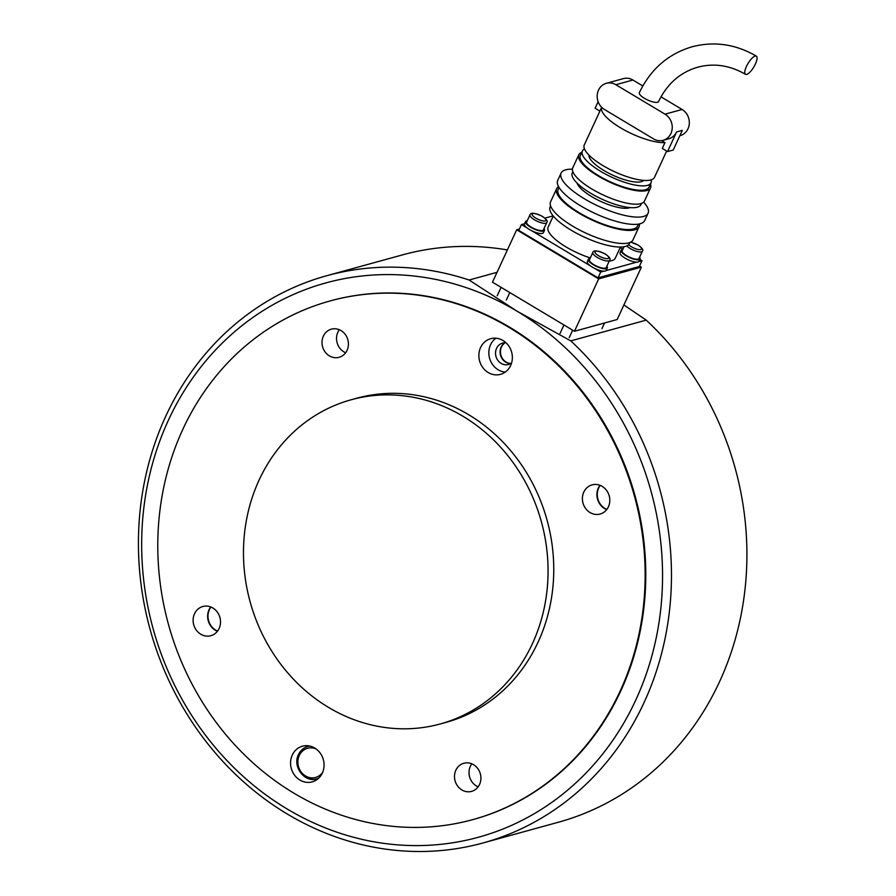 <?xml version="1.0" encoding="UTF-8"?>
<svg xmlns="http://www.w3.org/2000/svg" width="896" height="896" viewBox="0 0 896 896"><rect width="100%" height="100%" fill="white"/><g stroke="black" fill="none" stroke-linecap="round" stroke-linejoin="round"><path stroke-width="1.34" d="M463.019 416.304A168.112 151.032 -105.4 0 0 351.187 399.762A168.112 151.032 -105.4 0 0 243.958 539.392A168.112 151.032 -105.4 0 0 328.518 707.392A168.112 151.032 -105.4 0 0 440.35 723.934A168.112 151.032 -105.4 0 0 547.579 584.304A168.112 151.032 -105.4 0 0 463.019 416.304M440.35 723.934L446.051 722.366A168.112 151.032 -105.4 0 0 553.269 582.736A168.112 151.032 -105.4 0 0 468.709 414.736A168.112 151.032 -105.4 0 0 356.877 398.194L351.187 399.762M509.062 327.41A268.968 241.662 -105.4 0 0 330.12 300.944A268.968 241.662 -105.4 0 0 158.558 524.35A268.968 241.662 -105.4 0 0 293.866 793.15A268.968 241.662 -105.4 0 0 472.797 819.616A268.968 241.662 -105.4 0 0 644.358 596.221A268.968 241.662 -105.4 0 0 509.062 327.41M505.254 372.098A18.491 16.61 74.6 0 1 490.549 344.781A18.491 16.61 74.6 0 1 495.936 338.206M510.642 365.523A18.491 16.61 74.6 0 1 500.517 374.349A18.491 16.61 74.6 0 1 482.854 367.64A18.491 16.61 74.6 0 1 480.581 347.525A18.491 16.61 74.6 0 1 490.706 338.699A18.491 16.61 74.6 0 1 508.368 345.397A18.491 16.61 74.6 0 1 510.642 365.523M501.11 347.133A11.099 9.968 -105.4 0 0 510.709 363.552A11.099 9.968 74.6 0 1 501.11 347.133A11.099 9.968 74.6 0 1 504.997 342.765A11.099 9.968 -105.4 0 0 501.11 347.133M506.072 342.821A11.099 9.968 -105.4 0 0 502.634 343.09A11.099 9.968 -105.4 0 0 496.552 348.387A11.099 9.968 -105.4 0 0 497.918 360.461A11.099 9.968 -105.4 0 0 508.514 364.482A11.099 9.968 -105.4 0 0 511.605 362.947M305.906 747.152A18.491 16.61 74.6 0 1 307.63 745.718M292.286 755.037A18.491 16.61 74.6 0 1 302.411 746.211A18.491 16.61 74.6 0 1 320.074 752.92A18.491 16.61 74.6 0 1 322.347 773.035A18.491 16.61 74.6 0 1 312.222 781.872A18.491 16.61 74.6 0 1 294.56 775.163A18.491 16.61 74.6 0 1 292.286 755.037M608.406 506.822A15.131 13.597 74.6 0 1 600.118 514.046A15.131 13.597 74.6 0 1 585.67 508.558A15.131 13.597 74.6 0 1 583.8 492.094A15.131 13.597 74.6 0 1 592.088 484.87A15.131 13.597 74.6 0 1 606.536 490.358A15.131 13.597 74.6 0 1 608.406 506.822M598.326 488.096A15.131 13.597 -105.4 0 0 606.704 509.6A15.131 13.597 74.6 0 1 604.565 508.558A15.131 13.597 74.6 0 1 600.018 485.307A15.131 13.597 -105.4 0 0 598.326 488.096M194.522 613.749A15.131 13.597 74.6 0 1 202.81 606.525A15.131 13.597 74.6 0 1 217.258 612.013A15.131 13.597 74.6 0 1 219.117 628.477A15.131 13.597 74.6 0 1 210.84 635.701A15.131 13.597 74.6 0 1 196.381 630.213A15.131 13.597 74.6 0 1 194.522 613.749M210.739 606.962A15.131 13.597 -105.4 0 0 209.037 609.75A15.131 13.597 -105.4 0 0 217.426 631.254A15.131 13.597 74.6 0 1 215.286 630.213A15.131 13.597 74.6 0 1 210.739 606.962M347.066 350.336A14.582 13.104 74.6 0 1 339.08 357.302A14.582 13.104 74.6 0 1 325.147 352.016A14.582 13.104 74.6 0 1 323.355 336.146A14.582 13.104 74.6 0 1 331.341 329.179A14.582 13.104 74.6 0 1 345.274 334.466A14.582 13.104 74.6 0 1 347.066 350.336M339.304 329.739A14.582 13.104 -105.4 0 0 337.882 332.147A14.582 13.104 -105.4 0 0 345.643 352.755M455.851 770.224A14.582 13.104 74.6 0 1 463.848 763.258A14.582 13.104 74.6 0 1 477.77 768.544A14.582 13.104 74.6 0 1 479.562 784.414A14.582 13.104 74.6 0 1 471.576 791.381A14.582 13.104 74.6 0 1 457.654 786.094A14.582 13.104 74.6 0 1 455.851 770.224M471.8 763.818A14.582 13.104 -105.4 0 0 470.378 766.226A14.582 13.104 -105.4 0 0 478.139 786.834M316.96 779.61A18.491 16.61 74.6 0 1 314.742 779.274M639.52 266.022L641.379 267.131L617.165 319.525L574.47 331.274L492.475 282.184L516.69 229.79L519.4 229.04M641.379 267.131L598.674 278.88L516.69 229.79M574.47 331.274L598.674 278.88M505.187 342.765A11.099 9.968 -105.4 0 0 501.469 347.032A11.099 9.968 -105.4 0 0 510.877 363.451M600.23 485.397A15.131 13.597 -105.4 0 0 604.923 508.458A15.131 13.597 -105.4 0 0 606.838 509.421A15.131 13.597 74.6 0 1 604.923 508.458A15.131 13.597 74.6 0 1 600.23 485.397M215.645 630.112A15.131 13.597 -105.4 0 0 217.56 631.075A15.131 13.597 74.6 0 1 215.645 630.112A15.131 13.597 74.6 0 1 210.952 607.051A15.131 13.597 -105.4 0 0 215.645 630.112M755.16 56.067A10.595 3.394 -59.1 0 1 756.358 56.157A10.595 3.394 -59.1 0 1 754.667 65.498A10.595 3.394 -59.1 0 1 746.682 74.402A10.595 3.394 -59.1 0 1 745.483 74.323A10.595 3.394 -59.1 0 1 747.174 64.982A10.595 3.394 -59.1 0 1 755.16 56.067M745.483 74.323C729.904 65.307 714.011 62.922 697.805 67.178C680.288 72.285 667.206 83.742 658.582 101.539A10.595 3.181 -155.2 0 1 657.574 102.256A10.595 3.181 -155.2 0 1 646.016 99.187A10.595 3.181 -155.2 0 1 639.352 92.658C650.653 69.16 668.259 53.85 692.194 46.749C714.381 41.037 735.773 44.162 756.358 56.157M620.424 247.05L615.294 258.149A36.982 11.122 -155.2 0 1 611.778 260.635A36.982 11.122 -155.2 0 1 609.224 261.072M629.944 242.48L629.462 243.51A43.702 13.149 -155.2 0 1 625.318 246.445A43.702 13.149 -155.2 0 1 577.606 233.811A43.702 13.149 -155.2 0 1 550.11 206.842L550.592 205.811M639.386 223.944A45.394 13.653 -155.2 0 1 639.061 226.744L633.013 239.848A45.394 13.653 -155.2 0 1 628.701 242.894A45.394 13.653 -155.2 0 1 579.152 229.779A45.394 13.653 -155.2 0 1 550.603 201.768L556.662 188.675A45.394 13.653 -155.2 0 1 558.589 186.603M639.061 226.744A45.394 13.653 -155.2 0 1 634.76 229.802A45.394 13.653 -155.2 0 1 585.2 216.675A45.394 13.653 -155.2 0 1 556.662 188.675M638.422 224.123L637.538 226.038A43.702 13.149 -155.2 0 1 633.394 228.984A43.702 13.149 -155.2 0 1 585.67 216.35A43.702 13.149 -155.2 0 1 558.186 189.381L559.07 187.454M643.675 202.115A47.914 14.403 -155.2 0 1 648.077 213.248L644.717 220.528A47.914 14.403 -155.2 0 1 640.17 223.754A47.914 14.403 -155.2 0 1 587.866 209.899A47.914 14.403 -155.2 0 1 557.726 180.331L561.098 173.062A47.914 14.403 -155.2 0 1 565.645 169.837A47.914 14.403 -155.2 0 1 572.421 169.187M648.077 213.248A47.914 14.403 -155.2 0 1 643.53 216.474A47.914 14.403 -155.2 0 1 591.226 202.619A47.914 14.403 -155.2 0 1 561.098 173.062M630.034 207.592A30.262 9.094 -155.2 0 1 629.182 207.883A30.262 9.094 -155.2 0 1 599.794 200.962A30.262 9.094 -155.2 0 1 577.102 183.142M641.514 203.403L640.942 204.658A37.822 11.379 -155.2 0 1 637.347 207.2A37.822 11.379 -155.2 0 1 596.053 196.258A37.822 11.379 -155.2 0 1 572.264 172.928L572.846 171.674M650.451 184.072A39.502 11.883 -155.2 0 1 650.53 187.891L644.482 200.995A39.502 11.883 -155.2 0 1 640.73 203.65A39.502 11.883 -155.2 0 1 597.61 192.226A39.502 11.883 -155.2 0 1 572.757 167.854L578.816 154.75A39.502 11.883 -155.2 0 1 581.773 152.342M650.53 187.891A39.502 11.883 -155.2 0 1 646.789 190.557A39.502 11.883 -155.2 0 1 603.658 179.133A39.502 11.883 -155.2 0 1 578.816 154.75M651.157 179.85A37.822 11.379 -155.2 0 1 651.022 182.829L649.006 187.186A37.822 11.379 -155.2 0 1 645.422 189.739A37.822 11.379 -155.2 0 1 604.128 178.797A37.822 11.379 -155.2 0 1 580.339 155.456L582.355 151.088A37.822 11.379 -155.2 0 1 584.528 149.061M651.022 182.829A37.822 11.379 -155.2 0 1 647.438 185.371A37.822 11.379 -155.2 0 1 606.144 174.429A37.822 11.379 -155.2 0 1 582.355 151.088M643.664 180.387A30.262 9.094 -155.2 0 1 641.29 181.686A30.262 9.094 -155.2 0 1 609.538 173.6A30.262 9.094 -155.2 0 1 588.986 155.12M666.635 151.043L654.483 177.352A38.662 11.626 -155.2 0 1 650.81 179.95A38.662 11.626 -155.2 0 1 608.597 168.773A38.662 11.626 -155.2 0 1 584.282 144.917L601.664 107.307A38.662 11.626 -155.2 0 0 623.549 129.562A38.662 11.626 -155.2 0 0 664.966 142.61L662.278 148.434L667.542 151.581L673.232 150.013L682.315 130.368L676.614 131.936A14.291 12.835 74.6 0 1 668.797 138.757L663.096 140.325A14.291 12.835 74.6 0 1 653.598 138.914L604.397 109.458A14.291 12.835 74.6 0 1 597.218 95.178A14.291 12.835 74.6 0 1 606.323 83.317A14.291 12.835 74.6 0 1 615.832 84.717L665.022 114.173A14.291 12.835 74.6 0 1 672.213 128.453A14.291 12.835 74.6 0 1 663.096 140.325M638.826 261.554L641.984 260.691L639.296 266.515L598.024 277.861L518.762 230.406L521.45 224.594L524.563 223.731M661.651 140.627L664.966 142.61M590.307 257.925A36.982 11.122 -155.2 0 1 548.15 227.125L553.28 216.014M594.642 268.408L600.712 272.048L603.87 271.174M606.088 270.57L636.608 262.17M600.712 272.048L598.024 277.861M641.984 260.691L639.867 259.414M622.888 249.256L620.155 247.621M544.891 218.142L553.157 215.869M521.45 224.594L527.52 228.222M531.787 230.776L590.374 265.854M599.917 111.093L595.112 108.214L598.125 101.707M642.802 85.938L632.912 80.024A14.291 12.835 -105.4 0 0 623.403 78.613L606.323 83.317M679.84 135.722L680.176 135.621A14.291 12.835 -105.4 0 0 689.293 123.76A14.291 12.835 -105.4 0 0 682.102 109.48L660.979 96.824M676.614 131.936L667.542 151.581M543.995 228.558A10.427 3.136 -155.2 0 1 544.466 230.362L543.379 232.691A10.427 3.136 -155.2 0 1 542.394 233.397A10.427 3.136 -155.2 0 1 531.014 230.384A10.427 3.136 -155.2 0 1 524.462 223.955L525.538 221.626A10.427 3.136 -155.2 0 1 526.523 220.92A10.427 3.136 -155.2 0 1 527.218 220.808M544.466 230.362A10.427 3.136 -155.2 0 1 543.469 231.067A10.427 3.136 -155.2 0 1 532.09 228.054A10.427 3.136 -155.2 0 1 525.538 221.626M606.861 266.202A10.427 3.136 -155.2 0 1 607.32 268.005L606.245 270.334A10.427 3.136 -155.2 0 1 605.248 271.029A10.427 3.136 -155.2 0 1 593.88 268.016A10.427 3.136 -155.2 0 1 587.317 261.587L588.392 259.258A10.427 3.136 -155.2 0 1 589.389 258.563A10.427 3.136 -155.2 0 1 590.072 258.44M607.32 268.005A10.427 3.136 -155.2 0 1 606.334 268.699A10.427 3.136 -155.2 0 1 594.955 265.686A10.427 3.136 -155.2 0 1 588.392 259.258M639.598 257.197A10.427 3.136 -155.2 0 1 640.058 259L638.982 261.33A10.427 3.136 -155.2 0 1 637.986 262.024A10.427 3.136 -155.2 0 1 626.606 259.011A10.427 3.136 -155.2 0 1 620.054 252.582L621.13 250.253A10.427 3.136 -155.2 0 1 622.126 249.558A10.427 3.136 -155.2 0 1 622.81 249.435M640.058 259A10.427 3.136 -155.2 0 1 639.061 259.694A10.427 3.136 -155.2 0 1 627.693 256.682A10.427 3.136 -155.2 0 1 621.13 250.253M592.827 252.482L589.467 259.75A9.251 2.778 24.8 0 0 595.28 265.462A9.251 2.778 24.8 0 0 605.371 268.128A9.251 2.778 24.8 0 0 606.256 267.512L609.616 260.232C610.938 259.067 609.504 256.995 605.282 254.027C597.71 250.477 593.555 249.95 592.827 252.482A9.251 2.778 24.8 0 0 597.307 257.432A9.251 2.778 24.8 0 0 608.731 260.859A9.251 2.778 24.8 0 0 609.616 260.232M529.973 214.838L526.602 222.118A9.251 2.778 24.8 0 0 532.426 227.819A9.251 2.778 24.8 0 0 542.517 230.496A9.251 2.778 24.8 0 0 543.39 229.869L546.75 222.6C548.083 221.424 546.638 219.363 542.427 216.395C534.845 212.834 530.69 212.318 529.973 214.838A9.251 2.778 24.8 0 0 534.442 219.789A9.251 2.778 24.8 0 0 545.877 223.216A9.251 2.778 24.8 0 0 546.75 222.6M624.053 246.736L622.205 250.746A9.251 2.778 24.8 0 0 628.018 256.458A9.251 2.778 24.8 0 0 638.109 259.123A9.251 2.778 24.8 0 0 638.982 258.507L642.354 251.227C643.675 250.062 642.242 247.99 638.019 245.022L630.739 242.11M472.797 819.616L473.446 819.448A268.968 241.662 -105.4 0 0 620.738 691.018A268.968 241.662 -105.4 0 0 587.653 398.339A268.968 241.662 -105.4 0 0 330.77 300.765L330.12 300.944M623.896 304.965L646.218 320.13L570.786 340.883L517.104 311.226L469.112 280.011L497.034 272.328M646.218 320.13A294.19 264.32 74.6 0 1 742.258 608.608A294.19 264.32 74.6 0 1 558.41 822.226L482.978 842.979A294.19 264.32 -105.4 0 0 666.814 629.35A294.19 264.32 -105.4 0 0 570.786 340.883M469.112 280.011A294.19 264.32 -105.4 0 0 326.928 275.666L402.36 254.923A294.19 264.32 74.6 0 1 507.371 249.939M326.928 275.666A294.19 264.32 -105.4 0 0 150.102 629.429A294.19 264.32 -105.4 0 0 482.978 842.979M517.104 311.226A287.459 258.272 74.6 0 1 546.963 805.717A287.459 258.272 74.6 0 1 142.24 563.371A287.459 258.272 74.6 0 1 517.104 311.226M305.57 777.224A16.811 15.109 -105.4 0 0 316.758 778.882A16.811 15.109 -105.4 0 0 318.696 778.187M322.605 772.442A15.131 13.597 74.6 0 1 304.45 775.253A15.131 13.597 74.6 0 1 299.286 755.496A15.131 13.597 74.6 0 1 316.154 748.989M309.859 746.066A16.811 15.109 -105.4 0 0 307.832 746.458A16.811 15.109 -105.4 0 0 298.626 754.488M682.102 109.48L665.022 114.173M632.912 80.024L615.832 84.717M598.685 255.786A7.56 2.274 -155.2 0 1 595.739 251.216A7.56 2.274 -155.2 0 1 605.091 254.016A7.56 2.274 -155.2 0 1 608.037 258.586A7.56 2.274 -155.2 0 1 598.685 255.786M535.83 218.142A7.56 2.274 -155.2 0 1 532.885 213.584A7.56 2.274 -155.2 0 1 542.237 216.384A7.56 2.274 -155.2 0 1 545.182 220.942A7.56 2.274 -155.2 0 1 535.83 218.142M626.73 245.952A9.251 2.778 24.8 0 0 630.045 248.427A9.251 2.778 24.8 0 0 641.469 251.854A9.251 2.778 24.8 0 0 642.354 251.227M630.549 242.2A7.56 2.274 -155.2 0 1 637.829 245.011A7.56 2.274 -155.2 0 1 640.774 249.581A7.56 2.274 -155.2 0 1 631.422 246.781A7.56 2.274 -155.2 0 1 628.645 244.686M318.45 778.411L316.758 778.882C304.506 782.981 292.208 766.483 298.469 754.6C300.474 750.422 303.598 747.712 307.832 746.458L309.523 745.998M560.056 333.413L563.954 324.979M569.218 337.646L572.656 330.187M497.202 295.781L501.099 287.347M506.352 300.003L509.802 292.555M601.955 328.642L604.554 322.997"/></g></svg>
